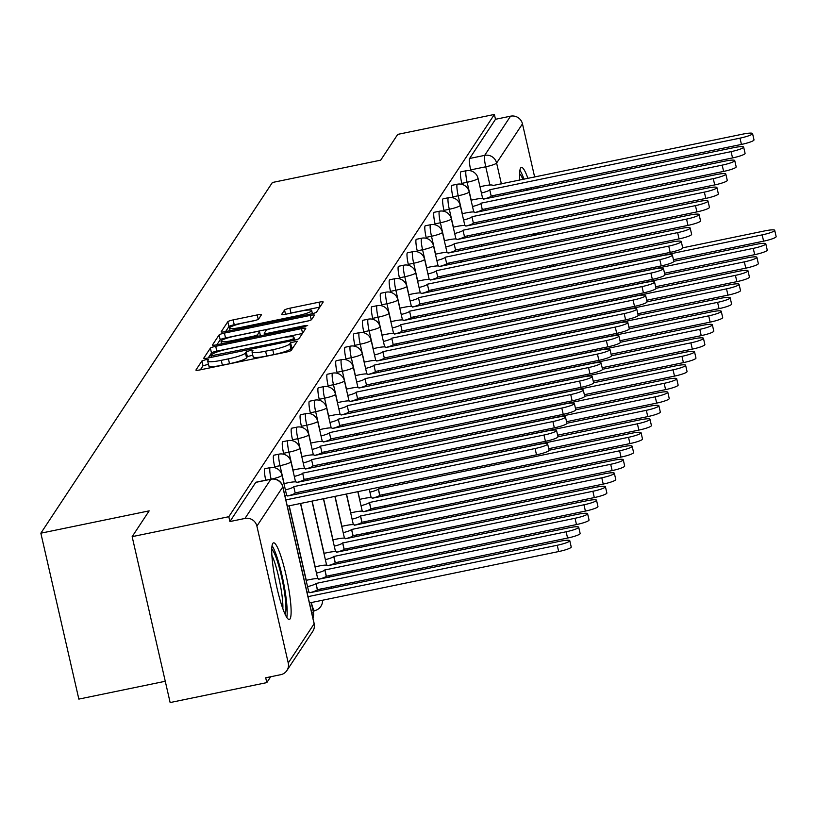 <?xml version="1.0" encoding="UTF-8"?>
<svg xmlns="http://www.w3.org/2000/svg" width="817" height="817" viewBox="0 0 817 817"><rect width="100%" height="100%" fill="white"/><g stroke="black" fill="none" stroke-linecap="round" stroke-linejoin="round"><path stroke-width="1.23" d="M205.629 359.694L201.901 360.981L195.937 369.999A4.922 0.715 -12.9 0 0 195.917 370.121A4.922 0.715 -12.9 0 0 200.145 369.866L285.97 352.178A4.922 0.715 -12.9 0 0 291.291 350.34L297.276 341.24L290.576 342.701L289.81 343.865A15.748 2.277 -12.9 0 1 272.755 349.727L265.607 351.198A15.748 2.277 -12.9 0 1 252.044 352.004A15.748 2.277 -12.9 0 1 252.136 351.627L252.933 350.381L249.971 350.554L246.234 351.841L245.468 353.005A15.748 2.277 -12.9 0 1 228.413 358.867L221.264 360.338A15.748 2.277 -12.9 0 1 207.702 361.145A15.748 2.277 -12.9 0 1 207.804 360.767L208.59 359.521L205.629 359.694M208.417 364.259L203.004 365.812L200.359 369.825M293.722 346.663L290.913 348.706L289.81 343.865M252.759 355.119L247.347 356.672L246.571 357.846L245.468 353.005M272.786 543.428A39.114 5.79 78.4 0 0 276.35 585.115A39.114 5.79 78.4 0 0 289.32 619.46A39.114 5.79 78.4 0 0 290.066 618.877A39.114 5.79 78.4 0 0 286.501 577.18A39.114 5.79 78.4 0 0 273.532 542.845A39.114 5.79 78.4 0 0 272.786 543.428M527.945 178.423A39.114 5.79 78.4 0 0 521.399 167.403A39.114 5.79 78.4 0 0 520.654 167.985A39.114 5.79 78.4 0 0 519.745 180.118M520.735 189.932A39.114 5.79 78.4 0 0 520.95 191.525M522.533 201.217A39.114 5.79 78.4 0 0 522.819 202.8M524.831 212.4A39.114 5.79 78.4 0 0 525.198 213.962M527.649 223.48A39.114 5.79 78.4 0 0 528.088 225.022M531.173 234.418A39.114 5.79 78.4 0 0 531.755 235.929M261.42 314.8A4.922 0.715 -12.9 0 0 261.45 314.678A4.922 0.715 -12.9 0 0 257.222 314.933L233.141 319.896A4.922 0.715 -12.9 0 0 227.81 321.724L221.193 331.753A4.922 0.715 -12.9 0 0 221.172 331.865A4.922 0.715 -12.9 0 0 225.4 331.61L311.226 313.922A4.922 0.715 -12.9 0 0 316.547 312.094L323.164 302.065A4.922 0.715 -12.9 0 0 323.195 301.953A4.922 0.715 -12.9 0 0 318.957 302.208L289.872 308.203A4.922 0.715 -12.9 0 0 284.551 310.031L281.712 314.32A4.922 0.715 -12.9 0 0 281.681 314.433A4.922 0.715 -12.9 0 0 285.919 314.188L300.35 311.216A13.164 1.9 -12.9 0 1 311.675 310.542A13.164 1.9 -12.9 0 1 297.347 315.76L240.852 327.403A13.164 1.9 -12.9 0 1 229.516 328.066A13.164 1.9 -12.9 0 1 243.854 322.858L253.27 320.918A4.922 0.715 -12.9 0 0 258.591 319.09L261.42 314.8M288.248 662.995L314.116 623.81L282.774 486.932L256.895 526.117L288.248 662.995A10.029 9.814 -146.6 0 1 280.752 674.679L265.688 677.783L266.802 682.614L170.14 702.549L132.15 536.646L149.164 510.86L40.85 533.195L272.388 182.497L380.702 160.163L397.726 134.386L494.377 114.451L228.801 516.712L229.914 521.552L244.967 518.448L270.835 479.262A10.029 1.481 -101.6 0 1 271.03 479.109A10.029 1.481 -101.6 0 1 271.275 479.181M132.15 536.646L228.801 516.712M215.708 346.306A4.922 0.715 -12.9 0 0 210.377 348.134L203.76 358.152A4.922 0.715 -12.9 0 0 203.729 358.275A4.922 0.715 -12.9 0 0 207.967 358.02L293.783 340.332A4.922 0.715 -12.9 0 0 299.114 338.493L305.732 328.475A4.922 0.715 -12.9 0 0 305.762 328.363A4.922 0.715 -12.9 0 0 301.524 328.608L215.708 346.306L216.811 351.136A4.922 0.715 -12.9 0 0 211.48 352.975L208.182 357.979M212.481 344.948L219.099 334.929A4.922 0.715 -12.9 0 1 224.42 333.101L310.246 315.403A4.922 0.715 -12.9 0 1 314.474 315.158A4.922 0.715 -12.9 0 1 314.443 315.27L311.614 319.559A4.922 0.715 -12.9 0 1 306.293 321.398L271.489 328.567A4.922 0.715 -12.9 0 0 266.158 330.405L264.279 333.244A4.922 0.715 -12.9 0 0 264.248 333.367A4.922 0.715 -12.9 0 0 268.487 333.111L304.721 325.646L307.682 325.462L303.934 326.831L216.689 344.815A4.922 0.715 -12.9 0 1 212.451 345.07A4.922 0.715 -12.9 0 1 212.481 344.948L212.532 345.162M538.995 234.438A39.114 5.79 78.4 0 0 538.934 232.814M538.046 222.97A39.114 5.79 78.4 0 0 537.841 221.376M536.33 211.664A39.114 5.79 78.4 0 0 536.044 210.092M534.093 200.471A39.114 5.79 78.4 0 0 533.736 198.909M531.356 189.381A39.114 5.79 78.4 0 0 530.917 187.828M470.919 170.876L470.684 169.885L485.747 166.78A10.029 1.481 -101.6 0 1 484.675 155.373L510.543 116.188A10.029 9.814 33.4 0 1 522.471 123.857L534.655 177.044M266.802 682.614L270.672 676.752M313.217 611.902A10.029 1.45 167.1 0 1 313.381 612.086L314.279 610.707M165.269 681.276L78.851 699.097L40.85 533.195M536.851 186.613L537.208 188.176M539.394 197.745L539.751 199.307M541.947 208.876L542.304 210.439M544.5 220.008L544.857 221.57M547.043 231.14L547.4 232.702M549.596 242.271L549.953 243.834M552.149 253.403L552.506 254.965M553.916 264.698A10.029 9.814 33.4 0 1 553.426 266.434M494.377 114.451L495.49 119.292L510.543 116.188M256.895 526.117A10.029 9.814 -146.6 0 0 244.967 518.448M462.003 184.366L461.779 183.376L467.12 182.273A10.029 1.481 -101.6 0 1 466.241 170.722L460.9 171.825A10.029 1.481 78.4 0 0 461.779 183.376M453.098 197.867L452.873 196.877L458.214 195.774A10.029 1.481 -101.6 0 1 457.326 184.223L451.985 185.326A10.029 1.481 78.4 0 0 452.873 196.877M444.182 211.358L443.958 210.367L449.299 209.264A10.029 1.481 -101.6 0 1 448.421 197.714L443.08 198.817A10.029 1.481 78.4 0 0 443.958 210.367M435.277 224.859L435.053 223.868L440.394 222.765A10.029 1.481 -101.6 0 1 439.505 211.215L434.164 212.308A10.029 1.481 78.4 0 0 435.053 223.868M426.372 238.35L426.137 237.359L431.488 236.256A10.029 1.481 -101.6 0 1 430.6 224.706L425.259 225.809A10.029 1.481 78.4 0 0 426.137 237.359M417.456 251.85L417.232 250.86L422.573 249.757A10.029 1.481 -101.6 0 1 421.695 238.196L416.343 239.299A10.029 1.481 78.4 0 0 417.232 250.86M408.551 265.341L408.316 264.351L413.668 263.248A10.029 1.481 -101.6 0 1 412.779 251.697L407.438 252.8A10.029 1.481 78.4 0 0 408.316 264.351M399.636 278.832L399.411 277.841L404.752 276.749A10.029 1.481 -101.6 0 1 403.874 265.188L398.533 266.291A10.029 1.481 78.4 0 0 399.411 277.841M390.73 292.333L390.506 291.342L395.847 290.239A10.029 1.481 -101.6 0 1 394.958 278.689L389.617 279.792A10.029 1.481 78.4 0 0 390.506 291.342M381.815 305.824L381.59 304.833L386.931 303.73A10.029 1.481 -101.6 0 1 386.053 292.18L380.712 293.283A10.029 1.481 78.4 0 0 381.59 304.833M372.909 319.324L372.685 318.334L378.026 317.231A10.029 1.481 -101.6 0 1 377.137 305.681L371.796 306.773A10.029 1.481 78.4 0 0 372.685 318.334M364.004 332.815L363.769 331.825L369.11 330.722A10.029 1.481 -101.6 0 1 368.232 319.171L362.891 320.274A10.029 1.481 78.4 0 0 363.769 331.825M355.089 346.316L354.864 345.325L360.205 344.223A10.029 1.481 -101.6 0 1 359.327 332.672L353.975 333.765A10.029 1.481 78.4 0 0 354.864 345.325M346.183 359.807L345.948 358.816L351.3 357.713A10.029 1.481 -101.6 0 1 350.411 346.163L345.07 347.266A10.029 1.481 78.4 0 0 345.948 358.816M337.268 373.308L337.043 372.307L342.384 371.214A10.029 1.481 -101.6 0 1 341.506 359.654L336.165 360.757A10.029 1.481 78.4 0 0 337.043 372.307M328.363 386.798L328.138 385.808L333.479 384.705A10.029 1.481 -101.6 0 1 332.59 373.155L327.249 374.257A10.029 1.481 78.4 0 0 328.138 385.808M319.447 400.289L319.222 399.299L324.563 398.196A10.029 1.481 -101.6 0 1 323.685 386.645L318.344 387.748A10.029 1.481 78.4 0 0 319.222 399.299M310.542 413.79L310.317 412.799L315.658 411.697A10.029 1.481 -101.6 0 1 314.77 400.146L309.429 401.249A10.029 1.481 78.4 0 0 310.317 412.799M301.636 427.281L301.402 426.29L306.743 425.187A10.029 1.481 -101.6 0 1 305.864 413.637L300.523 414.74A10.029 1.481 78.4 0 0 301.402 426.29M292.721 440.782L292.496 439.791L297.837 438.688A10.029 1.481 -101.6 0 1 296.959 427.138L291.608 428.231A10.029 1.481 78.4 0 0 292.496 439.791M283.816 454.272L283.581 453.282L288.932 452.179A10.029 1.481 -101.6 0 1 288.044 440.629L282.702 441.731A10.029 1.481 78.4 0 0 283.581 453.282M274.9 467.773L274.675 466.783L280.017 465.68A10.029 1.481 -101.6 0 1 279.138 454.119L273.797 455.222A10.029 1.481 78.4 0 0 274.675 466.783M271.091 479.099A10.029 1.481 -101.6 0 1 270.223 467.62L264.882 468.723A10.029 1.481 78.4 0 0 265.75 480.202M495.49 119.292L469.612 158.478A10.029 1.481 78.4 0 0 470.684 169.885M229.914 521.552L255.782 482.367A10.029 1.481 -101.6 0 1 255.976 482.214A10.029 1.481 -101.6 0 1 256.211 482.275M208.907 365.608A15.748 2.277 -12.9 0 0 208.815 365.975A15.748 2.277 -12.9 0 0 222.377 365.179L221.264 360.338M246.571 357.846A15.748 2.277 -12.9 0 1 229.526 363.708L222.377 365.179M253.25 356.467A15.748 2.277 -12.9 0 0 253.147 356.835A15.748 2.277 -12.9 0 0 266.71 356.038L265.607 351.198M290.913 348.706A15.748 2.277 -12.9 0 1 273.858 354.568L266.71 356.038M302.423 333.489L216.811 351.136M211.052 355.844L289.33 340.219L293.058 338.943L293.875 337.707A15.748 2.277 -12.9 0 0 293.967 337.339A15.748 2.277 -12.9 0 0 280.405 338.136L228.913 348.757A15.748 2.277 -12.9 0 0 211.869 354.619L211.052 355.844M216.893 344.774L220.202 339.77L219.099 334.929M308.846 320.764L225.533 337.942A4.922 0.715 -12.9 0 0 220.202 339.77M235.367 336.012A13.164 1.9 -12.9 0 0 221.039 341.23A13.164 1.9 -12.9 0 0 232.375 340.556L252.279 336.451A4.922 0.715 -12.9 0 0 257.6 334.623L259.479 331.773A4.922 0.715 -12.9 0 0 259.51 331.661A4.922 0.715 -12.9 0 0 255.272 331.906L235.367 336.012M319.856 307.08L290.985 313.034A4.922 0.715 -12.9 0 0 288.432 313.667M255.823 320.284L234.244 324.737A4.922 0.715 -12.9 0 0 228.923 326.565L225.615 331.569M308.009 596.645L557.235 545.266A11.53 1.665 -12.9 0 0 569.786 540.701A11.53 1.665 -12.9 0 0 559.859 541.283L309.796 592.733A10.029 1.45 -12.9 0 0 309.857 592.499A10.029 1.45 -12.9 0 0 306.978 592.131M569.786 540.701L571.226 546.992A11.53 1.665 167.1 0 1 558.675 551.557L309.459 602.936M369.917 492.181A10.029 1.45 -12.9 0 0 378.281 489.005L628.508 437.309A11.53 1.665 -12.9 0 0 641.069 432.744A11.53 1.665 -12.9 0 0 631.133 433.327L549.065 450.249A11.53 1.665 167.1 0 1 536.514 454.824L287.298 506.203M285.858 499.912L535.074 448.533A11.53 1.665 -12.9 0 0 547.635 443.968A11.53 1.665 -12.9 0 0 537.698 444.55L287.645 495.99A10.029 1.45 -12.9 0 0 287.707 495.756A10.029 1.45 -12.9 0 0 284.827 495.398M307.549 586.647A10.029 1.45 -12.9 0 0 315.913 583.471L566.14 531.775A11.53 1.665 -12.9 0 0 578.702 527.21A11.53 1.665 -12.9 0 0 568.765 527.792L318.712 579.233A10.029 1.45 -12.9 0 0 318.773 578.998A10.029 1.45 -12.9 0 0 310.133 579.508L306.109 580.336M578.702 527.21L580.141 533.491A11.53 1.665 167.1 0 1 567.58 538.056L317.353 589.762A10.029 1.45 167.1 0 1 309.909 592.703M317.435 589.629L315.995 583.348M316.465 573.146A10.029 1.45 -12.9 0 0 324.819 569.98L575.045 518.274A11.53 1.665 -12.9 0 0 587.607 513.709A11.53 1.665 -12.9 0 0 577.68 514.302L327.617 565.742A10.029 1.45 -12.9 0 0 327.678 565.507A10.029 1.45 -12.9 0 0 319.049 566.007L315.015 566.845M587.607 513.709L589.047 520A11.53 1.665 167.1 0 1 576.485 524.565L326.259 576.271A10.029 1.45 167.1 0 1 318.814 579.202M326.351 576.138L324.911 569.847M271.724 549.187A33.844 5.004 -101.6 0 1 284.612 593.224A33.844 5.004 -101.6 0 1 285.164 614.343M282.856 608.665A31.342 4.636 78.4 0 0 281.661 592.887A31.342 4.636 78.4 0 0 271.857 555.315M286.818 617.417A38.859 5.75 78.4 0 0 285.664 594.888A38.859 5.75 78.4 0 0 272.041 545.705M519.602 173.735A33.844 5.004 -101.6 0 1 522.921 179.454M526.168 188.809A33.844 5.004 -101.6 0 1 526.618 190.351M529.079 199.869A33.844 5.004 -101.6 0 1 529.436 201.431M531.387 211.052A33.844 5.004 -101.6 0 1 531.673 212.634M528.865 213.206A31.342 4.636 78.4 0 0 528.589 211.623M526.648 202.003A31.342 4.636 78.4 0 0 526.281 200.451M523.779 190.943A31.342 4.636 78.4 0 0 523.309 189.401M535.053 235.245A38.859 5.75 78.4 0 0 534.992 233.621M534.124 223.787A38.859 5.75 78.4 0 0 533.92 222.193M532.408 212.481A38.859 5.75 78.4 0 0 532.122 210.898M530.172 201.278A38.859 5.75 78.4 0 0 529.814 199.716M527.425 190.187A38.859 5.75 78.4 0 0 526.996 188.645M524.014 179.229A38.859 5.75 78.4 0 0 519.908 170.263M533.092 222.357A33.844 5.004 -101.6 0 1 533.276 223.96M533.818 233.866A33.844 5.004 -101.6 0 1 533.736 235.521M530.407 224.552A31.342 4.636 78.4 0 0 530.243 222.949M285.399 489.904A10.029 1.45 -12.9 0 0 293.752 486.738L295.192 493.029A10.029 1.45 167.1 0 1 287.758 495.96M387.125 475.596A10.029 1.45 -12.9 0 0 387.187 475.514L637.413 423.809A11.53 1.665 -12.9 0 0 649.975 419.244A11.53 1.665 -12.9 0 0 640.048 419.836L557.98 436.748A11.53 1.665 167.1 0 1 545.429 441.323L295.284 492.896M293.844 486.605L543.989 435.032A11.53 1.665 -12.9 0 0 556.54 430.467A11.53 1.665 -12.9 0 0 546.614 431.059L296.551 482.5A10.029 1.45 -12.9 0 0 296.612 482.265A10.029 1.45 -12.9 0 0 287.982 482.776L283.948 483.603M294.304 476.413A10.029 1.45 -12.9 0 0 302.668 473.247L304.108 479.528A10.029 1.45 167.1 0 1 296.663 482.469M396.031 462.105A10.029 1.45 -12.9 0 0 396.102 462.013L646.329 410.318A11.53 1.665 -12.9 0 0 658.88 405.753A11.53 1.665 -12.9 0 0 648.953 406.335L566.886 423.257A11.53 1.665 167.1 0 1 554.334 427.832L304.19 479.405M302.75 473.114L552.895 421.541A11.53 1.665 -12.9 0 0 565.456 416.976A11.53 1.665 -12.9 0 0 555.519 417.558L305.466 469.009A10.029 1.45 -12.9 0 0 305.527 468.764A10.029 1.45 -12.9 0 0 296.888 469.275L292.864 470.112M325.37 559.655A10.029 1.45 -12.9 0 0 333.734 556.479L583.961 504.783A11.53 1.665 -12.9 0 0 596.512 500.218A11.53 1.665 -12.9 0 0 586.586 500.801L336.533 552.241A10.029 1.45 -12.9 0 0 336.594 552.006A10.029 1.45 -12.9 0 0 327.954 552.517L323.93 553.344M596.512 500.218L597.952 506.509A11.53 1.665 167.1 0 1 585.401 511.074L335.174 562.77A10.029 1.45 167.1 0 1 327.729 565.711M335.256 562.637L333.816 556.357M334.276 546.154A10.029 1.45 -12.9 0 0 342.64 542.988L592.866 491.283A11.53 1.665 -12.9 0 0 605.428 486.718A11.53 1.665 -12.9 0 0 595.501 487.31L345.438 538.75A10.029 1.45 -12.9 0 0 345.499 538.515A10.029 1.45 -12.9 0 0 336.87 539.026L332.836 539.853M605.428 486.718L606.868 493.008A11.53 1.665 167.1 0 1 594.306 497.573L344.08 549.279A10.029 1.45 167.1 0 1 336.635 552.21M344.161 549.147L342.721 542.856M343.191 532.664A10.029 1.45 -12.9 0 0 351.545 529.487L601.782 477.792A11.53 1.665 -12.9 0 0 614.333 473.227A11.53 1.665 -12.9 0 0 604.406 473.809L354.343 525.249A10.029 1.45 -12.9 0 0 354.415 525.014A10.029 1.45 -12.9 0 0 345.775 525.525L341.741 526.352M614.333 473.227L615.773 479.518A11.53 1.665 167.1 0 1 603.222 484.083L352.985 535.778A10.029 1.45 167.1 0 1 345.55 538.72M353.077 535.646L351.637 529.365M303.219 462.912A10.029 1.45 -12.9 0 0 311.573 459.746L313.013 466.037A10.029 1.45 167.1 0 1 305.568 468.968M404.946 448.604A10.029 1.45 -12.9 0 0 405.007 448.523L655.234 396.817A11.53 1.665 -12.9 0 0 667.795 392.252A11.53 1.665 -12.9 0 0 657.869 392.844L575.801 409.756A11.53 1.665 167.1 0 1 563.24 414.331L313.105 465.904M311.665 459.614L561.8 408.051A11.53 1.665 -12.9 0 0 574.361 403.486A11.53 1.665 -12.9 0 0 564.435 404.068L314.371 455.508A10.029 1.45 -12.9 0 0 314.433 455.273A10.029 1.45 -12.9 0 0 305.803 455.784L301.769 456.611M312.125 449.421A10.029 1.45 -12.9 0 0 320.489 446.256L321.929 452.536A10.029 1.45 167.1 0 1 314.484 455.478M320.57 446.123L570.715 394.55A11.53 1.665 -12.9 0 0 583.267 389.985L584.706 396.276A11.53 1.665 167.1 0 1 572.155 400.841L322.01 452.414M583.267 389.985A11.53 1.665 -12.9 0 0 573.34 390.567L323.287 442.017A10.029 1.45 -12.9 0 0 323.348 441.772A10.029 1.45 -12.9 0 0 314.708 442.283L310.685 443.12M321.03 435.931A10.029 1.45 -12.9 0 0 329.394 432.755L330.834 439.046A10.029 1.45 167.1 0 1 323.389 441.987M422.757 421.613A10.029 1.45 -12.9 0 0 422.828 421.531L673.055 369.825A11.53 1.665 -12.9 0 0 685.616 365.26A11.53 1.665 -12.9 0 0 675.679 365.853L593.622 382.764A11.53 1.665 167.1 0 1 581.061 387.34L330.916 438.913M329.476 432.632L579.621 381.059A11.53 1.665 -12.9 0 0 592.182 376.494A11.53 1.665 -12.9 0 0 582.255 377.076L332.192 428.517A10.029 1.45 -12.9 0 0 332.253 428.282A10.029 1.45 -12.9 0 0 323.624 428.792L319.59 429.619M352.096 519.163A10.029 1.45 -12.9 0 0 360.46 515.997L610.687 464.291A11.53 1.665 -12.9 0 0 623.248 459.736A11.53 1.665 -12.9 0 0 613.312 460.318L363.259 511.759A10.029 1.45 -12.9 0 0 363.32 511.524A10.029 1.45 -12.9 0 0 354.69 512.034L350.656 512.862M623.248 459.736L624.688 466.017A11.53 1.665 167.1 0 1 612.127 470.582L361.9 522.288A10.029 1.45 167.1 0 1 354.455 525.219M361.982 522.155L360.542 515.864M329.945 422.43A10.029 1.45 -12.9 0 0 338.299 419.264L339.739 425.555A10.029 1.45 167.1 0 1 332.305 428.486M431.672 408.122A10.029 1.45 -12.9 0 0 431.733 408.04L681.97 356.335A11.53 1.665 -12.9 0 0 694.521 351.77A11.53 1.665 -12.9 0 0 684.595 352.352L602.527 369.274A11.53 1.665 167.1 0 1 589.976 373.849L339.831 425.422M338.391 419.131L588.536 367.558A11.53 1.665 -12.9 0 0 601.087 362.993A11.53 1.665 -12.9 0 0 591.161 363.585L341.098 415.026A10.029 1.45 -12.9 0 0 341.169 414.791A10.029 1.45 -12.9 0 0 332.529 415.291L328.495 416.129M361.012 505.672A10.029 1.45 -12.9 0 0 369.366 502.506L619.603 450.8A11.53 1.665 -12.9 0 0 632.154 446.235A11.53 1.665 -12.9 0 0 622.227 446.817L372.164 498.268A10.029 1.45 -12.9 0 0 372.225 498.023A10.029 1.45 -12.9 0 0 363.596 498.533L359.562 499.371M632.154 446.235L633.594 452.526A11.53 1.665 167.1 0 1 621.043 457.091L370.806 508.787A10.029 1.45 167.1 0 1 363.371 511.728M370.898 508.664L369.458 502.373M338.851 408.939A10.029 1.45 -12.9 0 0 347.215 405.763L348.655 412.054A10.029 1.45 167.1 0 1 341.21 414.995M440.577 394.621A10.029 1.45 -12.9 0 0 440.649 394.54L690.876 342.844A11.53 1.665 -12.9 0 0 703.437 338.279A11.53 1.665 -12.9 0 0 693.5 338.861L611.433 355.783A11.53 1.665 167.1 0 1 598.881 360.348L348.736 411.921M347.296 405.64L597.441 354.067A11.53 1.665 -12.9 0 0 610.003 349.502A11.53 1.665 -12.9 0 0 600.066 350.084L350.013 401.525A10.029 1.45 -12.9 0 0 350.074 401.29A10.029 1.45 -12.9 0 0 341.445 401.801L337.411 402.628M641.069 432.744L642.509 439.025A11.53 1.665 167.1 0 1 629.948 443.59L379.721 495.296A10.029 1.45 167.1 0 1 372.276 498.237M379.803 495.163L378.363 488.872M347.766 395.438A10.029 1.45 -12.9 0 0 356.12 392.272L357.56 398.563A10.029 1.45 167.1 0 1 350.125 401.494M449.493 381.13A10.029 1.45 -12.9 0 0 449.554 381.049L699.791 329.343A11.53 1.665 -12.9 0 0 712.342 324.778A11.53 1.665 -12.9 0 0 702.416 325.36L620.348 342.282A11.53 1.665 167.1 0 1 607.797 346.857L357.652 398.43M356.212 392.14L606.357 340.566A11.53 1.665 -12.9 0 0 618.908 336.001A11.53 1.665 -12.9 0 0 608.982 336.594L358.918 388.034A10.029 1.45 -12.9 0 0 358.98 387.799A10.029 1.45 -12.9 0 0 350.35 388.31L346.316 389.137M649.975 419.244L651.415 425.534A11.53 1.665 167.1 0 1 638.863 430.099L548.707 448.686M356.672 381.947A10.029 1.45 -12.9 0 0 365.036 378.771L366.476 385.062A10.029 1.45 167.1 0 1 359.031 388.004M458.398 367.64A10.029 1.45 -12.9 0 0 458.47 367.548L708.696 315.852A11.53 1.665 -12.9 0 0 721.248 311.287A11.53 1.665 -12.9 0 0 711.321 311.869L629.253 328.791A11.53 1.665 167.1 0 1 616.702 333.367L366.557 384.93M365.117 378.649L615.262 327.076A11.53 1.665 -12.9 0 0 627.824 322.511A11.53 1.665 -12.9 0 0 617.887 323.093L367.834 374.533A10.029 1.45 -12.9 0 0 367.895 374.298A10.029 1.45 -12.9 0 0 359.255 374.809L355.232 375.636M658.88 405.753L660.32 412.034A11.53 1.665 167.1 0 1 647.769 416.599L557.623 435.185M365.587 368.447A10.029 1.45 -12.9 0 0 373.941 365.281L375.381 371.572A10.029 1.45 167.1 0 1 367.936 374.503M467.314 354.139A10.029 1.45 -12.9 0 0 467.375 354.057L717.602 302.351A11.53 1.665 -12.9 0 0 730.163 297.786A11.53 1.665 -12.9 0 0 720.237 298.379L638.169 315.291A11.53 1.665 167.1 0 1 625.618 319.866L375.473 371.439M374.033 365.148L624.168 313.575A11.53 1.665 -12.9 0 0 636.729 309.02A11.53 1.665 -12.9 0 0 626.802 309.602L376.739 361.043A10.029 1.45 -12.9 0 0 376.8 360.808A10.029 1.45 -12.9 0 0 368.171 361.318L364.137 362.145M667.795 392.252L669.235 398.543A11.53 1.665 167.1 0 1 656.674 403.108L566.528 421.695M374.492 354.956A10.029 1.45 -12.9 0 0 382.856 351.79L384.296 358.071A10.029 1.45 167.1 0 1 376.851 361.012M382.938 351.657L633.083 300.084A11.53 1.665 -12.9 0 0 645.634 295.519L647.074 301.81A11.53 1.665 167.1 0 1 634.523 306.375L384.378 357.948M645.634 295.519A11.53 1.665 -12.9 0 0 635.708 296.101L385.655 347.552A10.029 1.45 -12.9 0 0 385.716 347.307A10.029 1.45 -12.9 0 0 377.076 347.817L373.052 348.655M413.851 435.114A10.029 1.45 -12.9 0 0 413.913 435.022L664.15 383.326A11.53 1.665 -12.9 0 0 676.701 378.761A11.53 1.665 -12.9 0 0 666.774 379.343L584.706 396.265M676.701 378.761L678.141 385.052A11.53 1.665 167.1 0 1 665.589 389.617L575.444 408.194M383.398 341.465A10.029 1.45 -12.9 0 0 391.762 338.289L393.202 344.58A10.029 1.45 167.1 0 1 385.757 347.521M485.124 327.147A10.029 1.45 -12.9 0 0 485.196 327.066L735.423 275.36A11.53 1.665 -12.9 0 0 747.984 270.795A11.53 1.665 -12.9 0 0 738.047 271.387L655.99 288.299A11.53 1.665 167.1 0 1 643.428 292.874L393.283 344.447M391.843 338.156L641.988 286.593A11.53 1.665 -12.9 0 0 654.55 282.028A11.53 1.665 -12.9 0 0 644.623 282.611L394.56 334.051A10.029 1.45 -12.9 0 0 394.621 333.816A10.029 1.45 -12.9 0 0 385.992 334.327L381.958 335.154M685.616 365.26L687.056 371.551A11.53 1.665 167.1 0 1 674.495 376.116L584.349 394.703M392.313 327.964A10.029 1.45 -12.9 0 0 400.667 324.798L402.107 331.079A10.029 1.45 167.1 0 1 394.672 334.02M494.04 313.657A10.029 1.45 -12.9 0 0 494.101 313.565L744.338 261.869A11.53 1.665 -12.9 0 0 756.889 257.304A11.53 1.665 -12.9 0 0 746.963 257.886L664.895 274.808A11.53 1.665 167.1 0 1 652.344 279.383L402.199 330.956M400.759 324.666L650.904 273.092A11.53 1.665 -12.9 0 0 663.455 268.527A11.53 1.665 -12.9 0 0 653.529 269.11L403.465 320.56A10.029 1.45 -12.9 0 0 403.537 320.325A10.029 1.45 -12.9 0 0 394.897 320.826L390.863 321.663M694.521 351.77L695.961 358.06A11.53 1.665 167.1 0 1 683.41 362.625L593.265 381.212M401.218 314.474A10.029 1.45 -12.9 0 0 409.583 311.297L411.022 317.588A10.029 1.45 167.1 0 1 403.578 320.53M502.945 300.156A10.029 1.45 -12.9 0 0 503.017 300.074L753.243 248.368A11.53 1.665 -12.9 0 0 765.805 243.803A11.53 1.665 -12.9 0 0 755.868 244.395L673.8 261.317A11.53 1.665 167.1 0 1 661.249 265.882L411.104 317.456M409.664 311.175L659.809 259.602A11.53 1.665 -12.9 0 0 672.371 255.037A11.53 1.665 -12.9 0 0 662.434 255.619L412.381 307.059A10.029 1.45 -12.9 0 0 412.442 306.824A10.029 1.45 -12.9 0 0 403.812 307.335L399.779 308.162M703.437 338.279L704.877 344.56A11.53 1.665 167.1 0 1 692.316 349.125L602.17 367.711M410.134 300.973A10.029 1.45 -12.9 0 0 418.488 297.807L419.928 304.098A10.029 1.45 167.1 0 1 412.493 307.029M511.861 286.665A10.029 1.45 -12.9 0 0 511.922 286.583L762.159 234.877A11.53 1.665 -12.9 0 0 774.71 230.312A11.53 1.665 -12.9 0 0 764.783 230.894L682.716 247.817A11.53 1.665 167.1 0 1 670.165 252.392L420.02 303.965M418.58 297.674L668.725 246.101A11.53 1.665 -12.9 0 0 681.276 241.536A11.53 1.665 -12.9 0 0 671.349 242.128L421.286 293.569A10.029 1.45 -12.9 0 0 421.347 293.334A10.029 1.45 -12.9 0 0 412.718 293.834L408.684 294.671M712.342 324.778L713.782 331.069A11.53 1.665 167.1 0 1 701.231 335.634L611.075 354.221M419.039 287.482A10.029 1.45 -12.9 0 0 427.403 284.306L428.843 290.597A10.029 1.45 167.1 0 1 421.398 293.538M427.485 284.183L677.63 232.61A11.53 1.665 -12.9 0 0 690.191 228.045L691.631 234.336A11.53 1.665 167.1 0 1 679.07 238.901L428.925 290.464M690.191 228.045A11.53 1.665 -12.9 0 0 680.255 228.627L430.202 280.068A10.029 1.45 -12.9 0 0 430.263 279.833A10.029 1.45 -12.9 0 0 421.623 280.343L417.599 281.171M721.248 311.287L722.688 317.568A11.53 1.665 167.1 0 1 710.136 322.133L619.991 340.72M427.955 273.981A10.029 1.45 -12.9 0 0 436.309 270.815L437.749 277.106A10.029 1.45 167.1 0 1 430.304 280.037M436.401 270.682L686.546 219.109A11.53 1.665 -12.9 0 0 699.097 214.544L700.537 220.835A11.53 1.665 167.1 0 1 687.985 225.4L437.841 276.973M699.097 214.544A11.53 1.665 -12.9 0 0 689.17 215.137L439.107 266.577A10.029 1.45 -12.9 0 0 439.168 266.342A10.029 1.45 -12.9 0 0 430.539 266.853L426.505 267.68M730.163 297.786L731.603 304.077A11.53 1.665 167.1 0 1 719.042 308.642L628.896 327.229M436.86 260.49A10.029 1.45 -12.9 0 0 445.224 257.324L446.664 263.605A10.029 1.45 167.1 0 1 439.219 266.546M445.306 257.192L695.451 205.618A11.53 1.665 -12.9 0 0 708.002 201.053L709.442 207.344A11.53 1.665 167.1 0 1 696.891 211.909L446.746 263.483M708.002 201.053A11.53 1.665 -12.9 0 0 698.075 201.636L448.022 253.076A10.029 1.45 -12.9 0 0 448.084 252.841A10.029 1.45 -12.9 0 0 439.444 253.352L435.42 254.189M476.219 340.648A10.029 1.45 -12.9 0 0 476.28 340.556L726.517 288.861A11.53 1.665 -12.9 0 0 739.068 284.296A11.53 1.665 -12.9 0 0 729.142 284.878L647.074 301.8M739.068 284.296L740.508 290.576A11.53 1.665 167.1 0 1 727.957 295.141L637.811 313.728M445.765 246.989A10.029 1.45 -12.9 0 0 454.129 243.823L455.569 250.114A10.029 1.45 167.1 0 1 448.125 253.045M454.211 243.691L704.356 192.128A11.53 1.665 -12.9 0 0 716.918 187.563L718.357 193.843A11.53 1.665 167.1 0 1 705.796 198.408L455.651 249.982M716.918 187.563A11.53 1.665 -12.9 0 0 706.991 188.145L456.928 239.585A10.029 1.45 -12.9 0 0 456.989 239.35A10.029 1.45 -12.9 0 0 448.359 239.861L444.325 240.688M747.984 270.795L749.424 277.086A11.53 1.665 167.1 0 1 736.863 281.651L646.717 300.237M454.681 233.499A10.029 1.45 -12.9 0 0 463.035 230.333L464.475 236.613A10.029 1.45 167.1 0 1 457.04 239.555M463.127 230.2L713.272 178.627A11.53 1.665 -12.9 0 0 725.823 174.062L727.263 180.353A11.53 1.665 167.1 0 1 714.712 184.918L464.567 236.491M725.823 174.062A11.53 1.665 -12.9 0 0 715.896 174.644L465.843 226.095A10.029 1.45 -12.9 0 0 465.904 225.849A10.029 1.45 -12.9 0 0 457.265 226.36L453.231 227.197M756.889 257.304L758.329 263.595A11.53 1.665 167.1 0 1 745.778 268.16L655.632 286.736M463.586 220.008A10.029 1.45 -12.9 0 0 471.95 216.832L473.39 223.123A10.029 1.45 167.1 0 1 465.945 226.064M472.032 216.699L722.177 165.136A11.53 1.665 -12.9 0 0 734.738 160.571L736.178 166.852A11.53 1.665 167.1 0 1 723.617 171.417L473.472 222.99M734.738 160.571A11.53 1.665 -12.9 0 0 724.802 161.153L474.748 212.594A10.029 1.45 -12.9 0 0 474.81 212.359A10.029 1.45 -12.9 0 0 466.18 212.869L462.146 213.697M765.805 243.803L767.245 250.094A11.53 1.665 167.1 0 1 754.683 254.659L664.538 273.246M472.502 206.507A10.029 1.45 -12.9 0 0 480.856 203.341L482.296 209.622A10.029 1.45 167.1 0 1 474.861 212.563M480.947 203.208L731.092 151.635A11.53 1.665 -12.9 0 0 743.644 147.07L745.084 153.361A11.53 1.665 167.1 0 1 732.532 157.926L482.387 209.499M743.644 147.07A11.53 1.665 -12.9 0 0 733.717 147.663L483.654 199.103A10.029 1.45 -12.9 0 0 483.715 198.868A10.029 1.45 -12.9 0 0 475.085 199.368L471.052 200.206M774.71 230.312L776.15 236.603A11.53 1.665 167.1 0 1 763.599 241.168L673.443 259.755M481.407 193.016A10.029 1.45 -12.9 0 0 489.771 189.84L491.211 196.131A10.029 1.45 167.1 0 1 483.766 199.072M489.853 189.718L739.998 138.144A11.53 1.665 -12.9 0 0 752.559 133.58L753.999 139.86A11.53 1.665 167.1 0 1 741.438 144.425L491.293 195.998M752.559 133.58A11.53 1.665 -12.9 0 0 742.622 134.162L492.569 185.602A10.029 1.45 -12.9 0 0 492.631 185.367A10.029 1.45 -12.9 0 0 483.991 185.878L479.967 186.705M203.004 365.812L201.901 360.981M291.689 347.531L290.576 342.701M247.347 356.672L246.234 351.841M383.02 496.133A10.029 1.481 -101.6 0 1 382.642 494.591L382.642 494.581A10.029 1.45 -12.9 0 0 384.092 494.285M374.115 509.634A10.029 1.481 -101.6 0 1 373.737 508.092L373.737 508.072A10.029 1.45 -12.9 0 0 375.177 507.776M373.92 509.675L373.737 508.092M365.199 523.125A10.029 1.481 -101.6 0 1 364.831 521.583L364.821 521.573M365.015 523.166L364.831 521.583A10.029 1.45 -12.9 0 0 366.271 521.277M356.294 536.626A10.029 1.481 -101.6 0 1 355.916 535.084L355.916 535.064A10.029 1.45 -12.9 0 0 357.366 534.767M347.378 550.117A10.029 1.481 -101.6 0 1 347.011 548.575L347 548.564A10.029 1.45 -12.9 0 0 348.45 548.258M347.194 550.158L347.011 548.575M338.473 563.618A10.029 1.481 -101.6 0 1 338.095 562.076L338.095 562.055M338.289 563.648L338.095 562.076A10.029 1.45 -12.9 0 0 339.545 561.759M329.557 577.108A10.029 1.481 -101.6 0 1 329.19 575.566L329.18 575.556A10.029 1.45 -12.9 0 0 330.63 575.25M320.652 590.609A10.029 1.481 -101.6 0 1 320.274 589.057L320.274 589.047A10.029 1.45 -12.9 0 0 321.724 588.751M314.729 610.503A10.029 1.481 -101.6 0 1 314.535 610.646A10.029 1.481 -101.6 0 1 311.369 602.558L311.369 602.538A10.029 1.45 -12.9 0 0 312.809 602.241M510.594 275.268L510.237 273.705M508.041 264.136L507.684 262.574M505.498 253.004L505.141 251.442M502.945 241.873L502.588 240.31M500.392 230.741L500.035 229.179M497.849 219.599L497.492 218.037M495.296 208.468L494.939 206.905M492.743 197.336L492.385 195.774M489.914 184.999L485.747 166.78A10.029 1.45 167.1 0 0 496.603 163.043L501.383 183.896M503.568 193.466L503.926 195.028M506.121 204.607L506.479 206.17M508.674 215.739L509.032 217.302M511.217 226.871L511.575 228.433M513.77 238.002L514.128 239.565M516.324 249.134L516.681 250.696M518.866 260.266L519.224 261.828M521.42 271.397L521.777 272.96M549.535 267.241L550.781 265.341M522.471 123.857L496.603 163.043A10.029 9.814 -146.6 0 0 484.675 155.373L469.612 158.478M491.967 290.76L491.609 289.198M489.424 279.628L489.066 278.066M486.871 268.497L486.513 266.934M484.318 257.365L483.96 255.803M481.775 246.234L481.417 244.671M479.222 235.102L478.864 233.539M476.668 223.97L476.311 222.408M471.215 200.165L467.12 182.273A10.029 1.45 167.1 0 0 477.976 178.545A10.029 1.45 167.1 0 0 478.037 178.31A10.029 10.029 0 0 0 466.241 170.722M483.061 304.261L482.704 302.698M480.508 293.129L480.151 291.567M477.955 281.998L477.598 280.435M475.412 270.866L475.055 269.304M472.859 259.724L472.502 258.172M470.306 248.593L469.949 247.03M467.763 237.461L467.406 235.899M462.31 213.666L458.214 195.774A10.029 1.45 167.1 0 0 469.07 192.036A10.029 1.45 167.1 0 0 469.132 191.801A10.029 10.029 0 0 0 457.326 184.223M474.146 317.752L473.789 316.189M471.603 306.62L471.246 305.058M469.05 295.488L468.692 293.926M466.497 284.357L466.139 282.794M463.954 273.225L463.596 271.663M461.401 262.094L461.043 260.531M458.848 250.962L458.49 249.399M453.404 227.157L449.299 209.264A10.029 1.45 167.1 0 0 460.155 205.537A10.029 1.45 167.1 0 0 460.216 205.302A10.029 10.029 0 0 0 448.421 197.714M465.241 331.253L464.883 329.69M462.688 320.121L462.33 318.559M460.145 308.989L459.787 307.427M457.591 297.848L457.234 296.295M455.038 286.716L454.681 285.153M452.495 275.584L452.138 274.022M449.942 264.453L449.585 262.89M444.489 240.658L440.394 222.765A10.029 1.45 167.1 0 0 451.25 219.027A10.029 1.45 167.1 0 0 451.311 218.793A10.029 10.029 0 0 0 439.505 211.215M456.335 344.743L455.968 343.181M453.782 333.612L453.425 332.049M451.229 322.48L450.872 320.918M448.686 311.348L448.319 309.786M446.133 300.217L445.776 298.654M443.58 289.085L443.222 287.523M441.037 277.954L440.669 276.391M435.584 254.148L431.488 236.256A10.029 1.45 167.1 0 0 442.344 232.528A10.029 1.45 167.1 0 0 442.405 232.294A10.029 10.029 0 0 0 430.6 224.706M447.42 358.244L447.062 356.682M444.867 347.113L444.509 345.55M442.324 335.971L441.966 334.408M439.771 324.839L439.413 323.277M437.218 313.708L436.86 312.145M434.675 302.576L434.317 301.013M432.122 291.444L431.764 289.882M426.668 267.649L422.573 249.757A10.029 1.45 167.1 0 0 433.429 246.019A10.029 1.45 167.1 0 0 433.49 245.784A10.029 10.029 0 0 0 421.695 238.196M438.515 371.735L438.157 370.172M435.961 360.603L435.604 359.041M433.408 349.472L433.051 347.909M430.865 338.34L430.508 336.778M428.312 327.208L427.955 325.646M425.759 316.077L425.402 314.514M423.216 304.945L422.859 303.383M417.763 281.14L413.668 263.248A10.029 1.45 167.1 0 0 424.523 259.52A10.029 1.45 167.1 0 0 424.585 259.275A10.029 10.029 0 0 0 412.779 251.697M429.599 385.236L429.242 383.673M427.056 374.094L426.699 372.532M424.503 362.962L424.146 361.4M421.95 351.831L421.592 350.268M419.407 340.699L419.05 339.137M416.854 329.568L416.496 328.005M414.301 318.436L413.943 316.873M408.847 294.641L404.752 276.749A10.029 1.45 167.1 0 0 415.608 273.011A10.029 1.45 167.1 0 0 415.669 272.776A10.029 10.029 0 0 0 403.874 265.188M420.694 398.727L420.336 397.164M418.141 387.595L417.783 386.032M415.587 376.463L415.23 374.901M413.045 365.332L412.687 363.769M410.491 354.2L410.134 352.638M407.938 343.058L407.581 341.506M405.395 331.927L405.038 330.364M399.942 308.132L395.847 290.239A10.029 1.45 167.1 0 0 406.703 286.501A10.029 1.45 167.1 0 0 406.764 286.267A10.029 10.029 0 0 0 394.958 278.689M411.778 412.217L411.421 410.655M409.235 401.086L408.878 399.523M406.682 389.954L406.325 388.392M404.129 378.822L403.772 377.26M401.586 367.691L401.229 366.128M399.033 356.559L398.676 354.997M396.48 345.428L396.122 343.865M391.037 321.622L386.931 303.73A10.029 1.45 167.1 0 0 397.787 300.002A10.029 1.45 167.1 0 0 397.848 299.768A10.029 10.029 0 0 0 386.053 292.18M402.873 425.718L402.515 424.156M400.32 414.587L399.962 413.024M397.777 403.455L397.419 401.893M395.224 392.323L394.866 390.761M392.671 381.182L392.313 379.629M390.128 370.05L389.77 368.487M387.575 358.918L387.217 357.356M382.121 335.123L378.026 317.231A10.029 1.45 167.1 0 0 388.882 313.493A10.029 1.45 167.1 0 0 388.943 313.258A10.029 10.029 0 0 0 377.137 305.681M393.957 439.209L393.6 437.646M391.414 428.077L391.057 426.515M388.861 416.946L388.504 415.383M386.308 405.814L385.951 404.252M383.765 394.682L383.408 393.12M381.212 383.551L380.855 381.988M378.659 372.419L378.302 370.857M373.216 348.614L369.11 330.722A10.029 1.45 167.1 0 0 379.976 326.994A10.029 1.45 167.1 0 0 380.038 326.759A10.029 10.029 0 0 0 368.232 319.171M385.052 452.71L384.695 451.147M382.499 441.578L382.142 440.016M379.956 430.447L379.599 428.884M377.403 419.305L377.046 417.742M374.85 408.173L374.492 406.611M372.307 397.042L371.949 395.479M369.754 385.91L369.396 384.347M364.3 362.115L360.205 344.223A10.029 1.45 167.1 0 0 371.061 340.485A10.029 1.45 167.1 0 0 371.122 340.25A10.029 10.029 0 0 0 359.327 332.672M376.147 466.201L375.789 464.638M373.594 455.069L373.236 453.506M371.041 443.937L370.683 442.375M368.498 432.806L368.14 431.243M365.945 421.674L365.587 420.112M363.391 410.543L363.034 408.98M360.848 399.411L360.491 397.848M355.395 375.606L351.3 357.713A10.029 1.45 167.1 0 0 362.156 353.986A10.029 1.45 167.1 0 0 362.217 353.751A10.029 10.029 0 0 0 350.411 346.163M367.231 479.702L366.874 478.139M364.688 468.57L364.331 467.007M362.135 457.428L361.778 455.866M359.582 446.296L359.225 444.734M357.039 435.165L356.682 433.602M354.486 424.033L354.129 422.471M351.933 412.902L351.576 411.339M346.479 389.106L342.384 371.214A10.029 1.45 167.1 0 0 353.24 367.476A10.029 1.45 167.1 0 0 353.301 367.242A10.029 10.029 0 0 0 341.506 359.654M359.725 499.33L357.969 491.63M355.773 482.061L355.415 480.498M353.22 470.929L352.862 469.367M350.677 459.797L350.319 458.235M348.124 448.666L347.766 447.103M345.571 437.534L345.213 435.972M343.028 426.392L342.67 424.84M337.574 402.597L333.479 384.705A10.029 1.45 167.1 0 0 344.335 380.977A10.029 1.45 167.1 0 0 344.396 380.732A10.029 10.029 0 0 0 332.59 373.155M350.82 512.831L346.51 493.989M344.314 484.42L343.957 482.857M341.761 473.288L341.404 471.726M339.218 462.156L338.861 460.594M336.665 451.025L336.308 449.462M334.112 439.893L333.755 438.331M328.669 416.088L324.563 398.196A10.029 1.45 167.1 0 0 335.419 394.468A10.029 1.45 167.1 0 0 335.481 394.233A10.029 10.029 0 0 0 323.685 386.645M341.915 526.322L335.052 496.358M332.856 486.789L332.499 485.227M330.303 475.657L329.945 474.095M327.76 464.516L327.403 462.953M325.207 453.384L324.849 451.821M319.753 429.589L315.658 411.697A10.029 1.45 167.1 0 0 326.514 407.959A10.029 1.45 167.1 0 0 326.575 407.724A10.029 10.029 0 0 0 314.77 400.146M332.999 539.823L323.583 498.717M321.398 489.148L321.04 487.586M318.844 478.016L318.487 476.454M316.291 466.885L315.934 465.322M310.848 443.08L306.743 425.187A10.029 1.45 167.1 0 0 317.609 421.46A10.029 1.45 167.1 0 0 317.67 421.225A10.029 10.029 0 0 0 305.864 413.637M324.094 553.313L312.125 501.076M309.939 491.507L309.582 489.945M307.386 480.376L307.029 478.813M301.933 456.58L297.837 438.688A10.029 1.45 167.1 0 0 308.693 434.95A10.029 1.45 167.1 0 0 308.755 434.715A10.029 10.029 0 0 0 296.959 427.138M315.178 566.804L300.666 503.446M298.481 493.877L298.123 492.314M293.027 470.071L288.932 452.179A10.029 1.45 167.1 0 0 299.788 448.451A10.029 1.45 167.1 0 0 299.849 448.216A10.029 10.029 0 0 0 288.044 440.629M306.273 580.305L289.208 505.805M284.112 483.572L280.017 465.68A10.029 1.45 167.1 0 0 290.872 461.942A10.029 1.45 167.1 0 0 290.934 461.707A10.029 10.029 0 0 0 279.138 454.119M270.223 467.62A10.029 10.029 0 0 1 282.028 475.198A10.029 1.45 167.1 0 1 281.967 475.443A10.029 1.45 167.1 0 1 272.173 478.946M311.195 602.578L313.381 612.086A10.029 1.45 167.1 0 1 313.32 612.321A10.029 1.45 -12.9 0 1 311.828 613.281M255.782 482.367L270.835 479.262A10.029 9.814 -146.6 0 1 282.774 486.932A10.029 1.45 -12.9 0 0 282.835 486.697A10.029 1.45 -12.9 0 0 282.662 486.503M255.976 482.214L271.03 479.109A10.029 10.029 0 0 1 282.835 486.697L314.177 623.575A10.029 1.45 -12.9 0 1 314.116 623.81A10.029 9.814 33.4 0 1 312.778 631.337A10.029 10.029 0 0 0 314.177 623.575A10.029 1.45 -12.9 0 0 314.024 623.391M229.526 363.708L228.413 358.867M273.858 354.568L272.755 349.727M302.586 333.244L301.524 328.608M211.48 352.975L210.377 348.134M211.389 357.315L211.082 355.987M214.228 356.733L214.003 355.752M289.555 341.2L289.33 340.219M293.395 340.413L293.058 338.943M294.437 340.189L293.875 337.707M225.533 337.942L224.42 333.101M311.257 319.845L310.246 315.403M264.667 334.929L264.33 333.448M268.711 334.092L268.487 333.111M304.935 326.596L304.721 325.646M232.6 341.537L232.375 340.556M252.504 337.431L252.279 336.451M257.988 336.308L257.6 334.623M260.409 335.807L259.479 331.773M241.076 328.383L240.852 327.403M297.572 316.741L297.347 315.76M285.521 314.269L284.551 310.031M290.985 313.034L289.872 308.203M320.019 306.835L318.957 302.208M228.923 326.565L227.81 321.724M234.244 324.737L233.141 319.896M258.233 319.376L257.222 314.933M558.675 551.557L557.235 545.266M535.074 448.533L536.514 454.824M317.353 589.762L315.913 583.471M567.58 538.056L566.14 531.775M326.259 576.271L324.819 569.98M576.485 524.565L575.045 518.274M293.752 486.738L295.192 493.029M543.989 435.032L545.429 441.323M302.668 473.247L304.108 479.528M552.895 421.541L554.334 427.832M335.174 562.77L333.734 556.479M585.401 511.074L583.961 504.783M344.08 549.279L342.64 542.988M594.306 497.573L592.866 491.283M352.985 535.778L351.545 529.487M603.222 484.083L601.782 477.792M311.573 459.746L313.013 466.037M561.8 408.051L563.24 414.331M320.489 446.256L321.929 452.536M570.715 394.55L572.155 400.841M329.394 432.755L330.834 439.046M579.621 381.059L581.061 387.34M361.9 522.288L360.46 515.997M612.127 470.582L610.687 464.291M338.299 419.264L339.739 425.555M588.536 367.558L589.976 373.849M370.806 508.787L369.366 502.506M621.043 457.091L619.603 450.8M347.215 405.763L348.655 412.054M597.441 354.067L598.881 360.348M379.721 495.296L378.281 489.005M629.948 443.59L628.508 437.309M356.12 392.272L357.56 398.563M606.357 340.566L607.797 346.857M638.863 430.099L637.413 423.809M365.036 378.771L366.476 385.062M615.262 327.076L616.702 333.367M647.769 416.599L646.329 410.318M373.941 365.281L375.381 371.572M624.168 313.575L625.618 319.866M656.674 403.108L655.234 396.817M382.856 351.79L384.296 358.071M633.083 300.084L634.523 306.375M665.589 389.617L664.15 383.326M391.762 338.289L393.202 344.58M641.988 286.593L643.428 292.874M674.495 376.116L673.055 369.825M400.667 324.798L402.107 331.079M650.904 273.092L652.344 279.383M683.41 362.625L681.97 356.335M409.583 311.297L411.022 317.588M659.809 259.602L661.249 265.882M692.316 349.125L690.876 342.844M418.488 297.807L419.928 304.098M668.725 246.101L670.165 252.392M701.231 335.634L699.791 329.343M427.403 284.306L428.843 290.597M677.63 232.61L679.07 238.901M710.136 322.133L708.696 315.852M436.309 270.815L437.749 277.106M686.546 219.109L687.985 225.4M719.042 308.642L717.602 302.351M445.224 257.324L446.664 263.605M695.451 205.618L696.891 211.909M727.957 295.141L726.517 288.861M454.129 243.823L455.569 250.114M704.356 192.128L705.796 198.408M736.863 281.651L735.423 275.36M463.035 230.333L464.475 236.613M713.272 178.627L714.712 184.918M745.778 268.16L744.338 261.869M471.95 216.832L473.39 223.123M722.177 165.136L723.617 171.417M754.683 254.659L753.243 248.368M480.856 203.341L482.296 209.622M731.092 151.635L732.532 157.926M763.599 241.168L762.159 234.877M489.771 189.84L491.211 196.131M739.998 138.144L741.438 144.425M313.115 610.942L314.535 610.646A10.029 10.029 0 0 0 322.521 600.24M282.028 475.198L286.644 495.368M289.044 505.835L308.806 592.111M312.911 618.04A10.029 10.029 0 0 0 313.381 612.086M290.934 461.707L295.56 481.877M297.95 492.345L298.307 493.907M300.503 503.476L317.711 578.61M320.111 589.077L320.468 590.64M299.849 448.216L304.465 468.376M306.865 478.854L307.223 480.416M309.408 489.986L309.776 491.548M311.961 501.117L326.616 565.119M329.016 575.587L329.374 577.149M331.396 588.393A10.029 10.029 0 0 0 331.436 586.749M308.755 434.715L313.371 454.885M315.77 465.353L316.128 466.916M318.324 476.485L318.681 478.047M320.877 487.616L321.234 489.179M323.42 498.748L335.532 551.618M340.301 574.892A10.029 10.029 0 0 0 340.342 573.248M317.67 421.225L322.286 441.394M324.686 451.862L325.043 453.425M327.229 462.994L327.586 464.556M329.782 474.126L330.139 475.688M332.335 485.257L332.693 486.82M334.878 496.389L344.437 538.127M349.216 561.402A10.029 10.029 0 0 0 349.247 559.757M326.575 407.724L331.191 427.894M333.591 438.361L333.949 439.924M336.144 449.493L336.502 451.055M338.687 460.625L339.045 462.187M341.24 471.766L341.598 473.329M343.794 482.898L344.151 484.461M346.337 494.03L353.353 524.626M355.752 535.104L356.11 536.657M358.122 547.901A10.029 10.029 0 0 0 358.163 546.256M335.481 394.233L340.107 414.403M342.507 424.871L342.864 426.433M345.05 436.002L345.407 437.565M347.603 447.134L347.96 448.696M350.156 458.266L350.513 459.828M352.699 469.397L353.056 470.96M355.252 480.529L355.609 482.091M357.805 491.66L362.258 511.136M367.027 534.41A10.029 10.029 0 0 0 367.068 532.766M344.396 380.732L349.012 400.902M351.412 411.37L351.77 412.932M353.965 422.512L354.323 424.064M356.508 433.643L356.866 435.206M359.061 444.775L359.419 446.337M361.614 455.906L361.972 457.469M364.157 467.038L364.515 468.601M366.71 478.17L367.068 479.732M369.264 489.301L371.173 497.645M375.943 520.909A10.029 10.029 0 0 0 375.983 519.265M353.301 367.242L357.928 387.411M360.317 397.879L360.675 399.442M362.871 409.011L363.228 410.573M365.424 420.142L365.781 421.705M367.967 431.274L368.324 432.836M370.52 442.405L370.877 443.968M373.073 453.537L373.43 455.1M375.616 464.679L375.973 466.241M378.169 475.811L378.526 477.373M382.479 494.612L382.836 496.174M384.848 507.418A10.029 10.029 0 0 0 384.889 505.774M362.217 353.751L366.833 373.91M369.233 384.388L369.59 385.941M371.776 395.52L372.143 397.082M374.329 406.652L374.686 408.214M376.882 417.783L377.24 419.346M379.425 428.915L379.793 430.477M381.978 440.046L382.336 441.609M384.531 451.178L384.889 452.741M387.074 462.31L387.442 463.872M393.763 493.928A10.029 10.029 0 0 0 393.804 492.283M371.122 340.25L375.738 360.42M378.138 370.887L378.496 372.45M380.691 382.019L381.049 383.582M383.244 393.151L383.602 394.713M385.787 404.282L386.145 405.845M388.341 415.414L388.698 416.976M390.894 426.556L391.251 428.118M393.437 437.687L393.794 439.25M395.99 448.819L396.347 450.381M380.038 326.759L384.654 346.919M387.054 357.397L387.411 358.959M389.597 368.528L389.954 370.091M392.15 379.66L392.507 381.222M394.703 390.792L395.06 392.354M397.246 401.923L397.603 403.486M399.799 413.055L400.156 414.617M402.352 424.186L402.71 425.749M404.895 435.318L405.252 436.881M388.943 313.258L393.559 333.428M395.959 343.896L396.316 345.458M398.512 355.027L398.87 356.59M401.055 366.159L401.413 367.721M403.608 377.301L403.966 378.853M406.161 388.432L406.519 389.995M408.704 399.564L409.062 401.127M411.257 410.696L411.615 412.258M413.81 421.827L414.168 423.39M397.848 299.768L402.475 319.937M404.875 330.405L405.232 331.968M407.417 341.537L407.775 343.099M409.971 352.668L410.328 354.231M412.524 363.8L412.881 365.362M415.067 374.932L415.424 376.494M417.62 386.063L417.977 387.626M420.173 397.195L420.53 398.757M422.716 408.326L423.073 409.889M406.764 286.267L411.38 306.436M413.78 316.904L414.137 318.467M416.333 328.036L416.69 329.598M418.876 339.178L419.233 340.73M421.429 350.309L421.786 351.872M423.982 361.441L424.34 363.003M426.525 372.572L426.882 374.135M429.078 383.704L429.436 385.267M431.631 394.836L431.989 396.398M415.669 272.776L420.295 292.946M422.685 303.413L423.043 304.976M425.238 314.545L425.596 316.108M427.791 325.677L428.149 327.239M430.334 336.808L430.692 338.371M432.887 347.94L433.245 349.502M435.441 359.072L435.798 360.634M437.983 370.203L438.341 371.766M440.537 381.345L440.894 382.907M424.585 259.275L429.201 279.445M431.601 289.912L431.958 291.475M434.154 301.054L434.511 302.617M436.697 312.186L437.054 313.748M439.25 323.318L439.607 324.88M441.803 334.449L442.16 336.012M444.346 345.581L444.703 347.143M446.899 356.712L447.256 358.275M449.452 367.844L449.81 369.407M433.49 245.784L438.106 265.954M440.506 276.422L440.863 277.984M443.059 287.553L443.417 289.116M445.612 298.685L445.97 300.248M448.155 309.817L448.513 311.379M450.708 320.948L451.066 322.511M453.261 332.08L453.619 333.642M455.804 343.222L456.162 344.784M458.357 354.353L458.715 355.916M442.405 232.294L447.022 252.453M449.421 262.931L449.779 264.494M451.964 274.063L452.322 275.625M454.518 285.194L454.875 286.757M457.071 296.326L457.428 297.888M459.614 307.458L459.971 309.02M462.167 318.589L462.524 320.152M464.72 329.721L465.077 331.283M467.263 340.852L467.62 342.415M451.311 218.793L455.927 238.962M458.327 249.43L458.684 250.993M460.88 260.562L461.237 262.124M463.423 271.693L463.79 273.256M465.976 282.825L466.333 284.387M468.529 293.967L468.887 295.519M471.072 305.098L471.44 306.661M473.625 316.23L473.983 317.793M476.178 327.362L476.536 328.924M460.216 205.302L464.842 225.472M467.242 235.939L467.6 237.502M469.785 247.071L470.143 248.634M472.338 258.203L472.696 259.765M474.891 269.334L475.249 270.897M477.434 280.466L477.792 282.028M479.988 291.598L480.345 293.16M482.541 302.729L482.898 304.292M485.084 313.861L485.441 315.423M469.132 191.801L473.748 211.971M476.148 222.438L476.505 224.001M478.701 233.57L479.058 235.133M481.244 244.702L481.601 246.264M483.797 255.844L484.154 257.396M486.35 266.975L486.707 268.538M488.893 278.107L489.25 279.669M491.446 289.238L491.803 290.801M493.999 300.37L494.356 301.933M478.037 178.31L482.663 198.48M485.053 208.948L485.41 210.51M487.606 220.079L487.963 221.642M490.159 231.211L490.517 232.774M492.702 242.343L493.06 243.905M495.255 253.474L495.613 255.037M497.808 264.606L498.166 266.168M500.351 275.738L500.709 277.3M502.904 286.869L503.262 288.432M286.9 670.532L312.778 631.337M208.815 365.975L207.702 361.145M253.147 356.835L252.044 352.004M211.358 357.325L211.031 355.926M294.61 340.148L293.967 337.339M264.606 334.939L264.248 333.367M221.621 343.804L221.039 341.23M260.46 335.797L259.51 331.661M230.108 330.65L229.516 328.066M312.39 313.657L311.675 310.542M547.635 443.968L549.075 450.259M556.54 430.467L557.98 436.758M565.456 416.976L566.896 423.267M574.361 403.486L575.801 409.766M592.182 376.494L593.622 382.775M601.087 362.993L602.527 369.284M610.003 349.502L611.443 355.793M618.908 336.001L620.348 342.292M627.824 322.511L629.264 328.802M636.729 309.02L638.169 315.301M654.55 282.028L655.99 288.309M663.455 268.527L664.895 274.818M672.371 255.037L673.811 261.317M681.276 241.536L682.716 247.827"/></g></svg>
